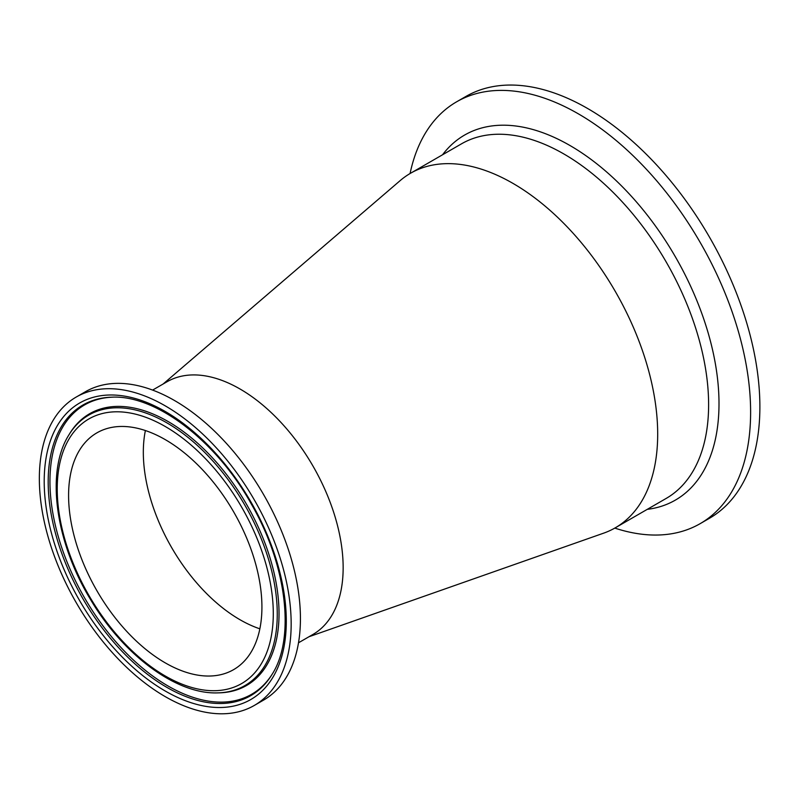<?xml version="1.0" encoding="UTF-8"?>
<svg xmlns="http://www.w3.org/2000/svg" width="799" height="799" viewBox="0 0 799 799"><rect width="100%" height="100%" fill="white"/><g stroke="black" fill="none" stroke-linecap="round" stroke-linejoin="round"><path stroke-width="1.2" d="M261.922 607.06A136.709 78.931 60 0 1 233.608 669.642A136.709 78.931 60 0 1 96.899 590.711A136.709 78.931 60 0 1 96.899 432.858A136.709 78.931 60 0 1 202.247 469.482A136.709 78.931 60 0 1 261.922 607.06M165.253 696.638A178.067 102.811 60 0 1 48.929 539.725A178.067 102.811 60 0 1 76.225 397.043A178.067 102.811 60 0 1 254.292 499.844A178.067 102.811 60 0 1 254.282 705.457A178.067 102.811 60 0 1 165.253 696.638M76.225 397.043L85.483 391.7A178.067 102.811 60 0 1 263.55 494.501A178.067 102.811 60 0 1 263.55 700.114L254.282 705.457M152.609 390.082L167.041 381.752A145.897 84.235 60 0 1 279.47 420.843A145.897 84.235 60 0 1 343.151 567.67A145.897 84.235 60 0 1 312.938 634.456L298.506 642.786M614.791 528.099A243.545 140.614 -120 0 0 700.174 523.645L709.442 518.291A243.545 140.614 -120 0 0 746.775 323.136A243.545 140.614 -120 0 0 587.664 108.514A243.545 140.614 -120 0 0 465.897 96.459L456.628 101.803A243.545 140.614 -120 0 0 410.077 173.523M700.174 523.645A243.545 140.614 -120 0 0 737.507 328.479A243.545 140.614 -120 0 0 578.406 113.867A243.545 140.614 -120 0 0 456.628 101.803M163.096 384.029L400.139 180.634A204.714 118.192 60 0 1 410.576 173.233A204.714 118.192 60 0 1 568.329 228.075A204.714 118.192 60 0 1 657.687 434.097A204.714 118.192 60 0 1 615.29 527.809A204.714 118.192 60 0 1 603.664 533.153L308.993 636.733M259.855 628.813A136.709 78.931 60 0 1 239.99 619.724A136.709 78.931 60 0 1 145.388 430.541M165.253 426.506A152.779 88.21 60 0 1 258.816 667.634A152.779 88.21 60 0 1 71.7 559.61A152.779 88.21 60 0 1 165.253 426.506M166.841 422.831A156.165 90.157 -120 0 0 68.924 434.866C45.563 471.51 55.291 541.742 90.507 599.47C123.336 655.11 176.369 694.601 217.887 692.873A156.165 90.157 -120 0 0 274.087 581.912A156.165 90.157 -120 0 0 166.841 422.831M68.924 434.866L69.693 433.597A156.904 90.587 60 0 1 168.08 421.512A156.904 90.587 60 0 1 275.845 581.352A156.904 90.587 60 0 1 219.365 692.833L217.887 692.873M165.253 691.025A171.186 98.836 -120 0 0 270.082 541.892A171.186 98.836 -120 0 0 60.424 420.843A171.186 98.836 -120 0 0 165.253 691.025M166.841 687.35A167.8 96.879 60 0 1 51.595 516.404A167.8 96.879 60 0 1 111.99 397.173C155.825 394.886 216.439 440.778 251.585 504.489C287.091 565.892 295.29 638.501 272.05 674.416A167.8 96.879 60 0 1 166.841 687.35M272.439 673.787A167.061 96.449 60 0 1 168.08 686.021A167.061 96.449 60 0 1 53.443 516.374A167.061 96.449 60 0 1 112.729 397.163M410.576 173.233L461.502 143.83A204.714 118.192 60 0 1 563.864 153.967A204.714 118.192 60 0 1 708.613 404.693A204.714 118.192 60 0 1 666.216 498.406L615.29 527.809M647.26 509.353A210.766 121.688 -120 0 0 713.497 354.117A210.766 121.688 -120 0 0 569.967 145.508A210.766 121.688 -120 0 0 442.546 154.776"/></g></svg>

